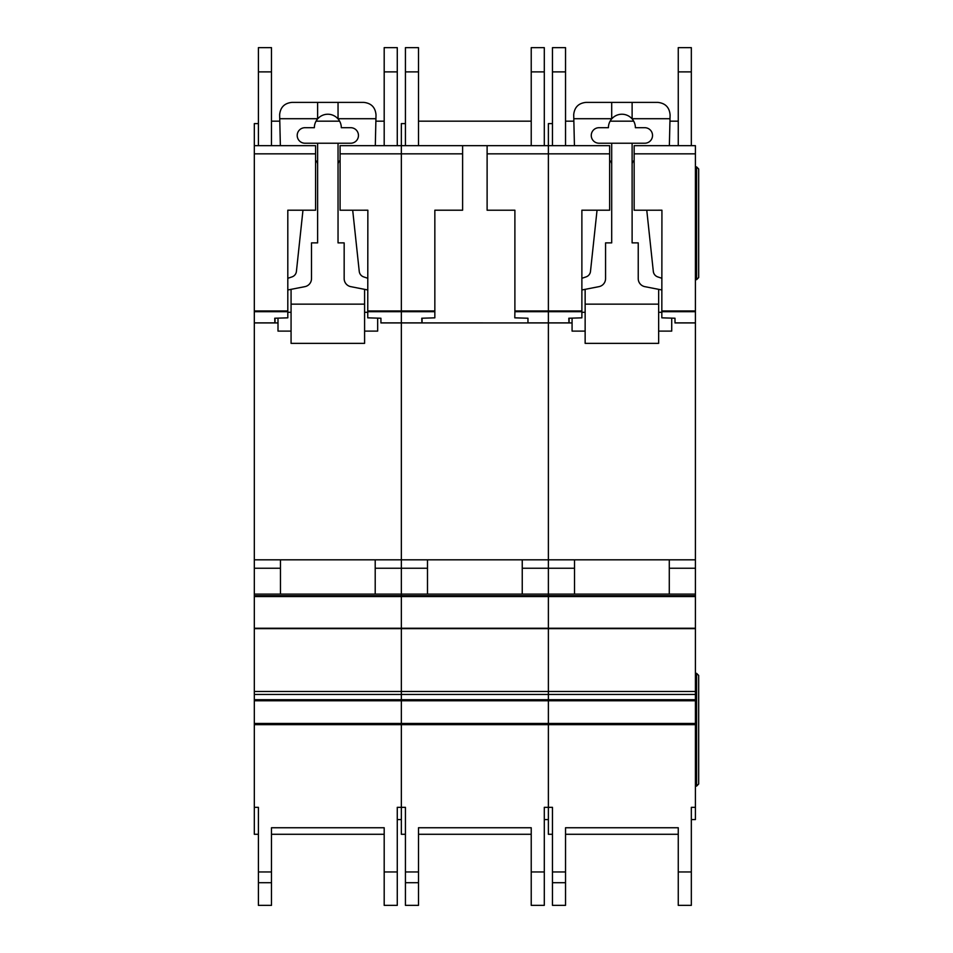 <?xml version="1.0" encoding="UTF-8"?>
<svg xmlns="http://www.w3.org/2000/svg" width="953" height="953" viewBox="0 0 953 953"><rect width="100%" height="100%" fill="white"/><g stroke="black" fill="none" stroke-linecap="round" stroke-linejoin="round"><path stroke-width="1.43" d="M315.574 210.208L287.806 210.208L315.574 210.22L315.574 153.838L254.32 153.838L254.32 145.678L258.406 145.678L258.406 47.65L271.474 47.65L271.474 145.678L280.361 145.678L271.474 145.678L280.361 145.678L279.634 114.634C280.42 107.248 284.506 103.162 291.892 102.388L363.772 102.388C371.289 103.21 375.375 107.391 376.018 114.92L375.303 145.678L382.153 145.678M350.704 127.702A7.755 7.755 0 0 1 358.459 135.469A7.755 7.755 0 0 1 350.704 143.224L304.96 143.224A7.755 7.755 0 0 1 297.205 135.469A7.755 7.755 0 0 1 304.96 127.702L314.359 127.702A13.473 13.473 180 0 1 317.623 118.911A13.473 13.473 0 0 1 338.041 118.911A13.473 13.473 180 0 1 341.305 127.702L350.704 127.702M302.971 210.22L296.419 271.391A6.54 6.54 0 0 1 292.011 276.894L287.806 278.3M315.574 160.461A4.86 4.86 0 0 1 317.623 164.428M287.806 289.986L304.889 286.65A8.172 8.172 0 0 0 311.5 278.633L311.5 242.884L317.623 242.884L317.623 143.224M291.07 331.108L278.002 331.108L278.002 318.135M364.594 331.108L377.662 331.108L377.662 318.135M338.041 143.224L338.041 242.884L344.164 242.884L344.164 278.633A8.172 8.172 0 0 0 350.775 286.65L367.858 289.986M338.041 164.428A4.86 4.86 0 0 1 340.09 160.461M367.858 278.3L363.653 276.894A6.54 6.54 0 0 1 359.245 271.391L352.693 210.22M291.07 289.343L291.07 304.15L364.594 304.15L364.594 289.343M338.041 102.388L338.041 118.911M317.623 102.388L317.623 118.911M279.729 118.72L317.623 118.72M364.594 304.15L364.594 343.354L291.07 343.354L291.07 304.15M291.07 312.31L287.806 312.31M367.858 312.31L364.594 312.31M338.041 118.72L375.935 118.72M254.32 153.838L254.32 807.334L258.406 807.334L258.406 834.28L254.32 834.28L254.32 807.334M340.09 210.22L367.858 210.208L340.09 210.22L340.09 145.678L384.19 145.678L384.19 47.65L397.27 47.65L397.27 145.678L401.344 145.678L401.344 807.334L405.43 807.334L405.43 834.28L401.344 834.28L401.344 807.334L397.27 807.334L397.27 905.35L384.19 905.35L384.19 827.752L384.19 834.28L271.474 834.28L271.474 827.752L271.474 905.35L258.406 905.35L258.406 807.334M254.32 594.124L401.344 594.124L401.344 595.768L254.32 595.768L401.344 595.768L401.344 807.334M287.806 210.208L287.806 317.837L274.738 318.231L274.905 322.936L278.002 322.936L275.036 322.936L275.036 318.219M258.406 123.616L254.32 123.616L254.32 145.678L315.574 145.678L315.574 153.838M367.858 210.208L367.751 317.837L380.926 318.231L380.926 322.876L527.962 322.936L527.962 318.231L514.787 317.837L514.894 311.702L548.38 311.702L548.38 807.334L552.466 807.334L552.466 834.28L548.38 834.28L548.38 807.334L544.294 807.334L544.294 905.35L531.226 905.35L531.226 827.752L531.226 834.28L418.498 834.28L418.498 827.752L418.498 905.35L405.43 905.35L405.43 807.334M380.926 322.936L401.344 322.936L380.926 322.876M254.32 322.936L274.905 322.936L254.32 322.936M340.09 153.838L462.61 153.838L462.61 145.678L418.498 145.678L531.226 145.678L405.43 145.678L405.43 47.65L418.498 47.65L418.498 145.678L529.189 145.678M254.32 559.816L401.344 559.816L401.344 594.124L548.38 594.124L548.38 807.334M375.208 559.816L280.456 559.816L280.456 594.124L375.208 594.124L375.208 559.816M254.32 568.238L280.456 568.238M375.208 568.238L427.492 568.238M271.474 827.752L384.19 827.752M401.344 819.58L397.27 819.58L397.27 807.334M384.19 47.65L397.27 47.65M258.406 145.678L280.361 145.678M397.27 145.678L375.303 145.678M384.19 121.162L375.875 121.162M339.613 121.162L316.051 121.162M279.789 121.162L271.474 121.162M367.858 310.952L401.344 310.952L401.344 145.678L531.226 145.678L531.226 47.65L544.294 47.65L544.294 145.678L548.38 145.678L548.38 322.936L572.074 322.936L569.096 322.936L569.096 318.219M487.114 210.22L514.894 210.208L487.114 210.22L487.114 145.678L544.294 145.678M514.894 210.208L514.894 311.702M434.842 210.208L462.61 210.208L434.842 210.22L434.842 317.837L421.774 318.231L421.941 322.936L401.344 322.936L401.344 559.816L548.38 559.816L548.38 594.124L695.416 594.124L695.416 819.58L691.33 819.58L691.33 807.334L691.33 905.35L678.262 905.35L678.262 827.752L678.262 834.28L565.534 834.28L565.534 827.752L565.534 905.35L552.466 905.35L552.466 807.334M462.61 210.208L462.61 153.838M422.06 318.219L422.06 322.936L548.38 322.936L548.38 559.816L695.416 559.816L695.416 594.124M434.842 310.952L401.344 310.952L401.344 322.876L421.929 322.876M487.114 153.838L609.646 153.838L609.646 145.678L565.534 145.678L574.433 145.678L573.706 114.634C574.48 107.248 578.566 103.162 585.964 102.388L657.844 102.388C665.361 103.21 669.447 107.391 670.09 114.92L669.363 145.678L676.225 145.678M509.176 145.678L440.56 145.678M405.43 145.678L401.344 145.678L401.344 123.616L405.43 123.616M522.244 559.816L427.492 559.816L427.492 594.124L522.244 594.124L522.244 559.816M522.244 568.238L574.528 568.238M401.344 595.768L695.416 595.768L401.344 595.768M418.498 827.752L531.226 827.752M548.38 819.58L544.294 819.58L544.294 807.334M531.226 47.65L544.294 47.65M531.226 121.162L418.498 121.162M644.776 127.702A7.755 7.755 0 0 1 652.531 135.469A7.755 7.755 0 0 1 644.776 143.224L599.032 143.224A7.755 7.755 0 0 1 591.265 135.469A7.755 7.755 0 0 1 599.032 127.702L608.419 127.702A13.473 13.473 180 0 1 611.695 118.911A13.473 13.473 0 0 1 632.113 118.911A13.473 13.473 180 0 1 635.377 127.702L644.776 127.702M597.043 210.22L590.491 271.391A6.54 6.54 0 0 1 586.071 276.894L581.878 278.3M609.646 160.461A4.86 4.86 0 0 1 611.695 164.428M581.878 289.986L598.961 286.65A8.172 8.172 0 0 0 605.56 278.633L605.56 242.884L611.695 242.884L611.695 143.224M585.142 331.108L572.074 331.108L572.074 318.135M658.654 331.108L671.722 331.108L671.722 318.135M632.113 143.224L632.113 242.884L638.236 242.884L638.236 278.633A8.172 8.172 0 0 0 644.836 286.65L661.93 289.986M632.113 164.428A4.86 4.86 0 0 1 634.15 160.461M661.93 278.3L657.725 276.894A6.54 6.54 0 0 1 653.317 271.391L646.765 210.22M585.142 289.343L585.142 304.15L658.654 304.15L658.654 289.343M632.113 102.388L632.113 118.911M611.695 102.388L611.695 118.911M573.801 118.72L611.695 118.72M658.654 304.15L658.654 343.354L585.142 343.354L585.142 304.15M585.142 312.31L581.878 312.31M661.93 312.31L658.654 312.31M632.113 118.72L670.007 118.72M514.894 310.952L548.38 310.952L548.38 145.678L552.466 145.678L552.466 47.65L565.534 47.65L565.534 145.678L552.466 145.678L574.433 145.678M634.15 210.22L661.93 210.208L634.15 210.22L634.15 145.678L678.262 145.678L678.262 47.65L691.33 47.65L691.33 145.678L695.416 145.678L695.416 559.816M661.93 210.208L661.823 317.837L674.998 318.231L674.998 322.876L695.416 322.876M581.878 210.208L609.646 210.208L581.878 210.22L581.878 317.837L568.81 318.231L568.965 322.936L527.962 322.936M609.646 210.208L609.646 153.838M674.998 322.936L695.416 322.936L674.998 322.876M634.15 153.838L695.416 153.838M552.466 145.678L548.38 145.678L548.38 123.616L552.466 123.616M581.878 310.952L548.38 310.952L548.38 311.702L581.878 311.702M669.28 559.816L574.528 559.816L574.528 594.124L669.28 594.124L669.28 559.816M669.28 568.238L695.416 568.238M565.534 827.752L678.262 827.752M691.33 807.334L695.416 807.334M678.262 47.65L691.33 47.65M691.33 145.678L669.363 145.678M678.262 121.162L669.947 121.162M633.685 121.162L610.111 121.162M573.861 121.162L565.534 121.162M696.607 279.646L696.607 166.918L698.68 168.991L698.68 277.561L696.607 279.646L695.416 279.646M696.607 166.918L695.416 166.918M696.607 673.366L698.68 675.439L698.68 784.009L696.607 786.094L696.607 673.366L695.416 673.366M696.607 786.094L695.416 786.094M254.32 723.434L695.416 723.434M254.32 311.702L287.806 311.702M254.32 322.876L274.893 322.876M367.858 311.702L434.842 311.702M254.32 310.952L287.806 310.952M254.32 596.554L695.416 596.554M254.32 628.241L695.416 628.241M254.32 628.658L695.416 628.658M254.32 691.473L695.416 691.473M254.32 694.439L695.416 694.439M254.32 699.716L695.416 699.716M254.32 700.765L695.416 700.765M254.32 724.661L695.416 724.661M271.474 871.947L258.406 871.947M384.19 871.947L397.27 871.947M384.19 71.88L397.27 71.88M384.19 905.35L397.27 905.35L384.19 905.35M271.474 882.704L258.406 882.704M271.474 71.88L258.406 71.88M527.962 322.876L568.965 322.876M418.498 871.947L405.43 871.947M531.226 871.947L544.294 871.947M531.226 71.88L544.294 71.88M531.226 905.35L544.294 905.35L531.226 905.35M418.498 882.704L405.43 882.704M418.498 71.88L405.43 71.88M661.93 310.952L695.416 310.952M661.93 311.702L695.416 311.702M565.534 871.947L552.466 871.947M678.262 871.947L691.33 871.947M678.262 71.88L691.33 71.88M678.262 905.35L691.33 905.35L678.262 905.35M565.534 882.704L552.466 882.704M565.534 71.88L552.466 71.88"/></g></svg>
